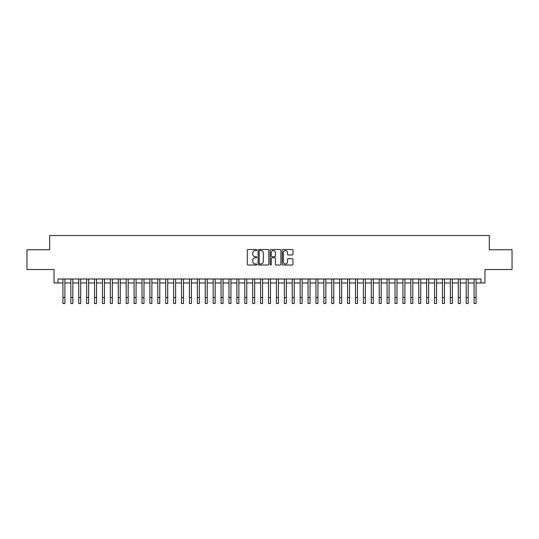<?xml version="1.0" encoding="UTF-8"?>
<svg xmlns="http://www.w3.org/2000/svg" width="539" height="539" viewBox="0 0 539 539"><rect width="100%" height="100%" fill="white"/><g stroke="black" fill="none" stroke-linecap="round" stroke-linejoin="round"><path stroke-width="0.81" d="M256.847 250.049A0.546 0.546 0 0 0 256.308 249.503L248.061 249.503A0.775 0.775 0 0 0 247.286 250.278L247.286 264.251A0.775 0.775 0 0 0 248.061 265.026L256.308 265.026A0.546 0.546 0 0 0 256.847 264.481A0.546 0.546 0 0 0 256.308 263.942L255.237 263.942A2.486 2.486 0 0 1 252.757 261.455L252.757 260.29A2.486 2.486 0 0 1 255.237 257.81L256.308 257.81A0.546 0.546 0 0 0 256.847 257.265A0.546 0.546 0 0 0 256.308 256.719L255.237 256.719A2.486 2.486 0 0 1 252.757 254.24L252.757 253.074A2.486 2.486 0 0 1 255.237 250.588L256.308 250.588A0.546 0.546 0 0 0 256.847 250.049M292.185 254.974A0.775 0.775 0 0 0 292.96 254.199L292.96 250.278A0.775 0.775 0 0 0 292.185 249.503L283.022 249.503A0.775 0.775 0 0 0 282.247 250.278L282.247 264.251A0.775 0.775 0 0 0 283.022 265.026L292.185 265.026A0.775 0.775 0 0 0 292.96 264.251L292.96 259.515A0.775 0.775 0 0 0 292.185 258.74L288.264 258.74A0.775 0.775 0 0 0 287.489 259.515L287.489 261.86A2.075 2.075 0 0 1 285.414 263.942A2.075 2.075 0 0 1 283.332 261.86L283.332 252.663A2.075 2.075 0 0 1 285.414 250.588A2.075 2.075 0 0 1 287.489 252.663L287.489 254.199A0.775 0.775 0 0 0 288.264 254.974L292.185 254.974M57.983 282.962L57.983 279.007L481.017 279.007L481.017 282.962L484.965 282.962L484.965 269.52L512.05 269.52L512.05 249.752L489.318 249.752L489.318 235.516L49.682 235.516L49.682 249.752L26.95 249.752L26.95 269.52L54.035 269.52L54.035 282.962L62.928 282.962M268.82 250.278A0.775 0.775 0 0 0 268.045 249.503L258.888 249.503A0.775 0.775 0 0 0 258.107 250.278L258.107 264.251A0.775 0.775 0 0 0 258.888 265.026L268.045 265.026A0.775 0.775 0 0 0 268.82 264.251L268.82 250.278M270.955 249.503L280.112 249.503A0.775 0.775 0 0 1 280.893 250.278L280.893 264.251A0.775 0.775 0 0 1 280.112 265.026L276.197 265.026A0.775 0.775 0 0 1 275.416 264.251L275.416 258.585A0.775 0.775 0 0 0 274.641 257.81L272.04 257.81A0.775 0.775 0 0 0 271.265 258.585L271.265 264.481A0.546 0.546 0 0 1 270.719 265.026A0.546 0.546 0 0 1 270.18 264.481L270.18 250.278A0.775 0.775 0 0 1 270.955 249.503M64.902 282.962L70.831 282.962M72.812 282.962L78.741 282.962M80.715 282.962L86.651 282.962M88.625 282.962L94.554 282.962M96.535 282.962L102.464 282.962M104.438 282.962L110.367 282.962M112.348 282.962L118.277 282.962M120.251 282.962L126.187 282.962M128.161 282.962L134.09 282.962M136.071 282.962L142 282.962M143.974 282.962L149.903 282.962M151.883 282.962L157.812 282.962M159.787 282.962L165.722 282.962M167.696 282.962L173.625 282.962M175.606 282.962L181.535 282.962M183.509 282.962L189.438 282.962M191.419 282.962L197.348 282.962M199.322 282.962L205.258 282.962M207.232 282.962L213.161 282.962M215.142 282.962L221.071 282.962M223.045 282.962L228.974 282.962M230.955 282.962L236.884 282.962M238.858 282.962L244.794 282.962M246.768 282.962L252.697 282.962M254.677 282.962L260.606 282.962M262.581 282.962L268.51 282.962M270.49 282.962L276.419 282.962M278.393 282.962L284.322 282.962M286.303 282.962L292.232 282.962M294.206 282.962L300.142 282.962M302.116 282.962L308.045 282.962M310.026 282.962L315.955 282.962M317.929 282.962L323.858 282.962M325.839 282.962L331.768 282.962M333.742 282.962L339.678 282.962M341.652 282.962L347.581 282.962M349.562 282.962L355.491 282.962M357.465 282.962L363.394 282.962M365.375 282.962L371.304 282.962M373.278 282.962L379.213 282.962M381.188 282.962L387.117 282.962M389.097 282.962L395.026 282.962M397 282.962L402.929 282.962M404.91 282.962L410.839 282.962M412.813 282.962L418.749 282.962M420.723 282.962L426.652 282.962M428.633 282.962L434.562 282.962M436.536 282.962L442.465 282.962M444.446 282.962L450.375 282.962M452.349 282.962L458.285 282.962M460.259 282.962L466.188 282.962M468.169 282.962L474.098 282.962M476.072 282.962L481.017 282.962M259.737 250.588A0.546 0.546 0 0 0 259.198 251.134L259.198 263.396A0.546 0.546 0 0 0 259.737 263.942L260.863 263.942A2.486 2.486 0 0 0 263.349 261.455L263.349 253.074A2.486 2.486 0 0 0 260.863 250.588L259.737 250.588M275.416 252.703A2.075 2.075 0 0 0 273.34 250.628A2.075 2.075 0 0 0 271.265 252.703L271.265 255.944A0.775 0.775 0 0 0 272.04 256.719L274.641 256.719A0.775 0.775 0 0 0 275.416 255.944L275.416 252.703M62.928 297.548L64.902 297.548L64.902 303.484L62.928 303.484L62.928 279.007M64.902 297.548L64.902 279.007M70.831 303.484L72.812 303.484L70.831 303.484L70.831 279.007M72.812 303.484L72.812 279.007M78.741 303.484L80.715 303.484L78.741 303.484L78.741 279.007M80.715 303.484L80.715 279.007M86.651 303.484L88.625 303.484L86.651 303.484L86.651 279.007M88.625 303.484L88.625 279.007M94.554 303.484L96.535 303.484L94.554 303.484L94.554 279.007M96.535 303.484L96.535 279.007M102.464 303.484L104.438 303.484L102.464 303.484L102.464 279.007M104.438 303.484L104.438 279.007M110.367 303.484L112.348 303.484L110.367 303.484L110.367 279.007M112.348 303.484L112.348 279.007M118.277 303.484L120.251 303.484L118.277 303.484L118.277 279.007M120.251 303.484L120.251 279.007M126.187 303.484L128.161 303.484L126.187 303.484L126.187 279.007M128.161 303.484L128.161 279.007M134.09 303.484L136.071 303.484L134.09 303.484L134.09 279.007M136.071 303.484L136.071 279.007M142 303.484L143.974 303.484L142 303.484L142 279.007M143.974 303.484L143.974 279.007M149.903 303.484L151.883 303.484L149.903 303.484L149.903 279.007M151.883 303.484L151.883 279.007M157.812 303.484L159.787 303.484L157.812 303.484L157.812 279.007M159.787 303.484L159.787 279.007M165.722 303.484L167.696 303.484L165.722 303.484L165.722 279.007M167.696 303.484L167.696 279.007M173.625 303.484L175.606 303.484L173.625 303.484L173.625 279.007M175.606 303.484L175.606 279.007M181.535 303.484L183.509 303.484L181.535 303.484L181.535 279.007M183.509 303.484L183.509 279.007M189.438 303.484L191.419 303.484L189.438 303.484L189.438 279.007M191.419 303.484L191.419 279.007M197.348 303.484L199.322 303.484L197.348 303.484L197.348 279.007M199.322 303.484L199.322 279.007M205.258 303.484L207.232 303.484L205.258 303.484L205.258 279.007M207.232 303.484L207.232 279.007M213.161 303.484L215.142 303.484L213.161 303.484L213.161 279.007M215.142 303.484L215.142 279.007M221.071 303.484L223.045 303.484L221.071 303.484L221.071 279.007M223.045 303.484L223.045 279.007M228.974 303.484L230.955 303.484L228.974 303.484L228.974 279.007M230.955 303.484L230.955 279.007M236.884 303.484L238.858 303.484L236.884 303.484L236.884 279.007M238.858 303.484L238.858 279.007M244.794 303.484L246.768 303.484L244.794 303.484L244.794 279.007M246.768 303.484L246.768 279.007M252.697 303.484L254.677 303.484L252.697 303.484L252.697 279.007M254.677 303.484L254.677 279.007M260.606 303.484L262.581 303.484L260.606 303.484L260.606 279.007M262.581 303.484L262.581 279.007M268.51 303.484L270.49 303.484L268.51 303.484L268.51 279.007M270.49 303.484L270.49 279.007M276.419 303.484L278.393 303.484L276.419 303.484L276.419 279.007M278.393 303.484L278.393 279.007M284.322 303.484L286.303 303.484L284.322 303.484L284.322 279.007M286.303 303.484L286.303 279.007M292.232 303.484L294.206 303.484L292.232 303.484L292.232 279.007M294.206 303.484L294.206 279.007M300.142 303.484L302.116 303.484L300.142 303.484L300.142 279.007M302.116 303.484L302.116 279.007M308.045 303.484L310.026 303.484L308.045 303.484L308.045 279.007M310.026 303.484L310.026 279.007M315.955 303.484L317.929 303.484L315.955 303.484L315.955 279.007M317.929 303.484L317.929 279.007M323.858 303.484L325.839 303.484L323.858 303.484L323.858 279.007M325.839 303.484L325.839 279.007M331.768 303.484L333.742 303.484L331.768 303.484L331.768 279.007M333.742 303.484L333.742 279.007M339.678 303.484L341.652 303.484L339.678 303.484L339.678 279.007M341.652 303.484L341.652 279.007M347.581 303.484L349.562 303.484L347.581 303.484L347.581 279.007M349.562 303.484L349.562 279.007M355.491 303.484L357.465 303.484L355.491 303.484L355.491 279.007M357.465 303.484L357.465 279.007M363.394 303.484L365.375 303.484L363.394 303.484L363.394 279.007M365.375 303.484L365.375 279.007M371.304 303.484L373.278 303.484L371.304 303.484L371.304 279.007M373.278 303.484L373.278 279.007M379.213 303.484L381.188 303.484L379.213 303.484L379.213 279.007M381.188 303.484L381.188 279.007M387.117 303.484L389.097 303.484L387.117 303.484L387.117 279.007M389.097 303.484L389.097 279.007M395.026 303.484L397 303.484L395.026 303.484L395.026 279.007M397 303.484L397 279.007M402.929 303.484L404.91 303.484L402.929 303.484L402.929 279.007M404.91 303.484L404.91 279.007M410.839 303.484L412.813 303.484L410.839 303.484L410.839 279.007M412.813 303.484L412.813 279.007M418.749 303.484L420.723 303.484L418.749 303.484L418.749 279.007M420.723 303.484L420.723 279.007M426.652 303.484L428.633 303.484L426.652 303.484L426.652 279.007M428.633 303.484L428.633 279.007M434.562 303.484L436.536 303.484L434.562 303.484L434.562 279.007M436.536 303.484L436.536 279.007M442.465 303.484L444.446 303.484L442.465 303.484L442.465 279.007M444.446 303.484L444.446 279.007M450.375 303.484L452.349 303.484L450.375 303.484L450.375 279.007M452.349 303.484L452.349 279.007M458.285 303.484L460.259 303.484L458.285 303.484L458.285 279.007M460.259 303.484L460.259 279.007M466.188 303.484L468.169 303.484L466.188 303.484L466.188 279.007M468.169 303.484L468.169 279.007M474.098 303.484L476.072 303.484L474.098 303.484L474.098 279.007M476.072 303.484L476.072 279.007M70.831 297.548L72.812 297.548M78.741 297.548L80.715 297.548M86.651 297.548L88.625 297.548M94.554 297.548L96.535 297.548M102.464 297.548L104.438 297.548M110.367 297.548L112.348 297.548M118.277 297.548L120.251 297.548M126.187 297.548L128.161 297.548M134.09 297.548L136.071 297.548M142 297.548L143.974 297.548M149.903 297.548L151.883 297.548M157.812 297.548L159.787 297.548M165.722 297.548L167.696 297.548M173.625 297.548L175.606 297.548M181.535 297.548L183.509 297.548M189.438 297.548L191.419 297.548M197.348 297.548L199.322 297.548M205.258 297.548L207.232 297.548M213.161 297.548L215.142 297.548M221.071 297.548L223.045 297.548M228.974 297.548L230.955 297.548M236.884 297.548L238.858 297.548M244.794 297.548L246.768 297.548M252.697 297.548L254.677 297.548M260.606 297.548L262.581 297.548M268.51 297.548L270.49 297.548M276.419 297.548L278.393 297.548M284.322 297.548L286.303 297.548M292.232 297.548L294.206 297.548M300.142 297.548L302.116 297.548M308.045 297.548L310.026 297.548M315.955 297.548L317.929 297.548M323.858 297.548L325.839 297.548M331.768 297.548L333.742 297.548M339.678 297.548L341.652 297.548M347.581 297.548L349.562 297.548M355.491 297.548L357.465 297.548M363.394 297.548L365.375 297.548M371.304 297.548L373.278 297.548M379.213 297.548L381.188 297.548M387.117 297.548L389.097 297.548M395.026 297.548L397 297.548M402.929 297.548L404.91 297.548M410.839 297.548L412.813 297.548M418.749 297.548L420.723 297.548M426.652 297.548L428.633 297.548M434.562 297.548L436.536 297.548M442.465 297.548L444.446 297.548M450.375 297.548L452.349 297.548M458.285 297.548L460.259 297.548M466.188 297.548L468.169 297.548M474.098 297.548L476.072 297.548"/></g></svg>

